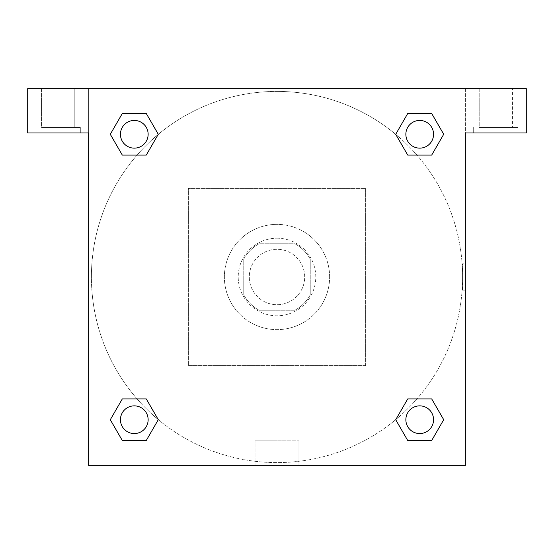 <?xml version="1.0" encoding="UTF-8"?>
<svg xmlns="http://www.w3.org/2000/svg" width="554" height="554" viewBox="0 0 554 554"><rect width="100%" height="100%" fill="white"/><g stroke="black" fill="none" stroke-linecap="round" stroke-linejoin="round"><path stroke-width="0.42" stroke-dasharray="2.77 2.08" d="M304.7 277A27.7 27.7 0 0 0 263.15 253.012A27.7 27.7 0 0 0 263.15 300.988A27.7 27.7 0 0 0 304.7 277A27.7 27.7 0 0 0 263.15 253.012A27.7 27.7 0 0 0 263.15 300.988A27.7 27.7 0 0 0 304.7 277M294.867 310.24L259.133 310.24A37.741 37.741 0 0 1 243.76 294.867L243.76 259.133A37.741 37.741 0 0 1 259.133 243.76L294.867 243.76A37.741 37.741 0 0 1 310.24 259.133L310.24 294.867A37.741 37.741 0 0 1 294.867 310.24L259.133 310.24A37.741 37.741 0 0 1 243.76 294.867L243.76 259.133A37.741 37.741 0 0 1 259.133 243.76L294.867 243.76A37.741 37.741 0 0 1 310.24 259.133L310.24 294.867A37.741 37.741 0 0 1 294.867 310.24M277 238.22A38.78 38.78 0 0 1 310.586 296.39A38.78 38.78 0 0 1 243.414 296.39A38.78 38.78 0 0 1 277 238.22A38.78 38.78 0 0 0 238.22 277A38.78 38.78 0 0 0 277 315.78A38.78 38.78 0 0 0 315.78 277A38.78 38.78 0 0 0 277 238.22M329.63 277A52.63 52.63 0 0 0 250.685 231.42A52.63 52.63 0 0 0 250.685 322.58A52.63 52.63 0 0 0 329.63 277A52.63 52.63 0 0 0 250.685 231.42A52.63 52.63 0 0 0 250.685 322.58A52.63 52.63 0 0 0 329.63 277M365.64 365.64L365.64 188.36L188.36 188.36L188.36 365.64L365.64 365.64L365.64 188.36L188.36 188.36L188.36 365.64L365.64 365.64M27.7 88.64L526.3 88.64L465.36 88.64L526.3 88.64L526.3 132.96L465.36 132.96L465.36 465.36L88.64 465.36L88.64 132.96L27.7 132.96L88.64 132.96L88.64 88.64L27.7 88.64L27.7 132.96L27.7 88.64L465.36 88.64L465.36 132.96L526.3 132.96L526.3 88.64L526.3 132.96L465.36 132.96L465.36 88.64L88.64 88.64L88.64 132.96L88.64 88.64L88.64 132.96L27.7 132.96L27.7 88.64M58.17 132.96L36.01 132.96L58.17 132.96M58.17 127.42L80.33 127.42L58.17 127.42M41.55 127.42L74.79 127.42L41.55 127.42L74.79 127.42L41.55 127.42L41.55 88.64L74.79 88.64L41.55 88.64L74.79 88.64L41.55 88.64L41.55 127.42M495.83 132.96L473.67 132.96L495.83 132.96M495.83 127.42L517.99 127.42L495.83 127.42M479.21 127.42L512.45 127.42L479.21 127.42L512.45 127.42L479.21 127.42L479.21 88.64L512.45 88.64L512.45 127.42L512.45 88.64L479.21 88.64L512.45 88.64L479.21 88.64L479.21 127.42M88.64 290.158L88.64 263.843L88.647 290.158M88.64 465.36L88.64 132.96L88.64 465.36L465.36 465.36L88.64 465.36M277 465.36L298.911 465.36L277 465.36M277 440.852L255.089 440.852L277 440.852M290.158 88.64L263.843 88.64L290.158 88.647M465.36 263.843L465.353 290.158L465.36 263.843L465.36 290.158L465.36 263.843L462.569 263.843L462.569 290.158L462.569 263.843M465.36 132.96L465.36 465.36L465.36 132.96M419.71 405.86A13.85 13.85 0 0 1 431.704 426.635A13.85 13.85 0 0 1 407.716 426.635A13.85 13.85 0 0 1 419.71 405.86A13.85 13.85 0 0 1 433.56 419.71A13.85 13.85 0 0 1 419.71 433.56A13.85 13.85 0 0 1 405.86 419.71A13.85 13.85 0 0 1 419.71 405.86M419.71 120.44A13.85 13.85 0 0 1 431.704 141.215A13.85 13.85 0 0 1 407.716 141.215A13.85 13.85 0 0 1 419.71 120.44A13.85 13.85 0 0 0 405.86 134.29A13.85 13.85 0 0 0 419.71 148.14A13.85 13.85 0 0 0 433.56 134.29A13.85 13.85 0 0 0 419.71 120.44M134.29 405.86A13.85 13.85 0 0 1 146.284 426.635A13.85 13.85 0 0 1 122.295 426.635A13.85 13.85 0 0 1 134.29 405.86A13.85 13.85 0 0 0 120.44 419.71A13.85 13.85 0 0 0 134.29 433.56A13.85 13.85 0 0 0 148.14 419.71A13.85 13.85 0 0 0 134.29 405.86M134.29 120.44A13.85 13.85 0 0 1 146.284 141.215A13.85 13.85 0 0 1 122.295 141.215A13.85 13.85 0 0 1 134.29 120.44A13.85 13.85 0 0 0 120.44 134.29A13.85 13.85 0 0 0 134.29 148.14A13.85 13.85 0 0 0 148.14 134.29A13.85 13.85 0 0 0 134.29 120.44M395.722 134.352A185.59 185.59 0 0 0 277 91.41A185.59 185.59 0 0 1 437.722 369.795A185.59 185.59 0 0 1 116.278 369.795A185.59 185.59 0 0 1 277 91.41A185.59 185.59 0 0 0 158.209 419.593M158.278 419.648A185.59 185.59 0 0 0 462.59 277A185.59 185.59 0 0 0 395.791 134.407M74.79 88.64L74.79 127.42L74.79 88.64M146.284 113.515L158.278 134.29L146.256 155.051M122.295 155.065L110.301 134.29L122.323 113.528M122.295 440.485L110.301 419.71L122.323 398.949M146.284 398.935L158.278 419.71L146.256 440.472M407.716 440.485L395.722 419.71L407.744 398.949M431.704 398.935L443.699 419.71L431.677 440.472M431.704 113.515L443.699 134.29L431.677 155.051M407.716 155.065L395.722 134.29L407.744 113.528M255.089 465.36L298.911 465.36L255.089 465.36L255.089 440.852L298.911 440.852L255.089 440.852L255.089 465.36M433.56 419.71A13.85 13.85 0 0 0 412.785 407.716A13.85 13.85 0 0 0 412.785 431.704A13.85 13.85 0 0 0 433.56 419.71M395.722 419.71L407.716 398.935M443.699 419.71L431.704 440.485M148.14 419.71A13.85 13.85 0 0 0 127.365 407.716A13.85 13.85 0 0 0 127.365 431.704A13.85 13.85 0 0 0 148.14 419.71M110.301 419.71L122.295 398.935M158.278 419.71L146.284 440.485M433.56 134.29A13.85 13.85 0 0 0 412.785 122.295A13.85 13.85 0 0 0 412.785 146.284A13.85 13.85 0 0 0 433.56 134.29M395.722 134.29L407.716 113.515M443.699 134.29L431.704 155.065M148.14 134.29A13.85 13.85 0 0 0 127.365 122.295A13.85 13.85 0 0 0 127.365 146.284A13.85 13.85 0 0 0 148.14 134.29M110.301 134.29L122.295 113.515M158.278 134.29L146.284 155.065M80.33 132.96L80.33 127.42L80.33 132.96M36.01 132.96L36.01 127.42L36.01 132.96M517.99 132.96L517.99 127.42L517.99 132.96M473.67 132.96L473.67 127.42L473.67 132.96M298.911 465.36L298.911 440.852L298.911 465.36M465.36 290.158L462.569 290.158"/><path stroke-width="0.83" d="M526.3 88.64L27.7 88.64L27.7 132.96L88.64 132.96L88.64 465.36L465.36 465.36L465.36 132.96L526.3 132.96L526.3 88.64M122.295 155.065L146.284 155.065L122.295 155.065L110.301 134.29L122.295 113.515L146.284 113.515L158.278 134.29L146.284 155.065L122.295 155.065L110.274 134.303M146.284 113.515L122.295 113.515L146.284 113.515L158.305 134.276M146.284 398.935L122.295 398.935L146.284 398.935L158.278 419.71L146.284 440.485L122.295 440.485L110.301 419.71L122.295 398.935L146.284 398.935L158.305 419.697M122.295 440.485L146.284 440.485L122.295 440.485L110.274 419.724M431.704 398.935L407.716 398.935L431.704 398.935L443.699 419.71L431.704 440.485L407.716 440.485L395.722 419.71L407.716 398.935L431.704 398.935L443.726 419.697M407.716 440.485L431.704 440.485L407.716 440.485L395.695 419.724M407.716 155.065L431.704 155.065L407.716 155.065L395.722 134.29L407.716 113.515L431.704 113.515L443.699 134.29L431.704 155.065L407.716 155.065L395.695 134.303M431.704 113.515L407.716 113.515L431.704 113.515L443.726 134.276M433.56 419.71A13.85 13.85 0 0 0 412.785 407.716A13.85 13.85 0 0 0 412.785 431.704A13.85 13.85 0 0 0 433.56 419.71M148.14 419.71A13.85 13.85 0 0 0 127.365 407.716A13.85 13.85 0 0 0 127.365 431.704A13.85 13.85 0 0 0 148.14 419.71M433.56 134.29A13.85 13.85 0 0 0 412.785 122.295A13.85 13.85 0 0 0 412.785 146.284A13.85 13.85 0 0 0 433.56 134.29M148.14 134.29A13.85 13.85 0 0 0 127.365 122.295A13.85 13.85 0 0 0 127.365 146.284A13.85 13.85 0 0 0 148.14 134.29"/></g></svg>
